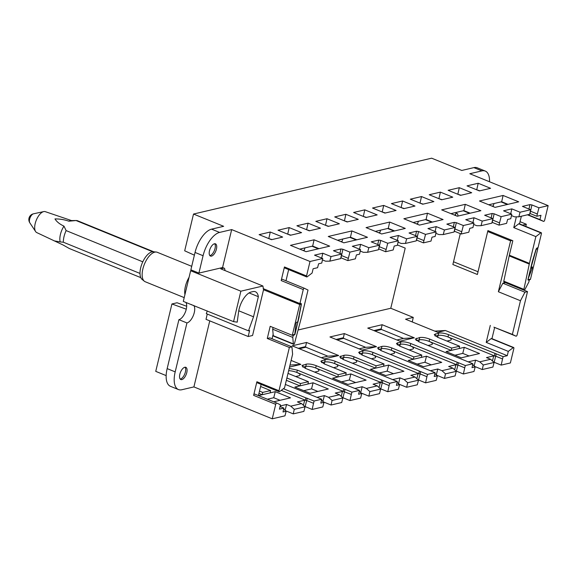 <?xml version="1.0" encoding="UTF-8"?>
<svg xmlns="http://www.w3.org/2000/svg" width="577" height="577" viewBox="0 0 577 577"><rect width="100%" height="100%" fill="white"/><g stroke="black" fill="none" stroke-linecap="round" stroke-linejoin="round"><path stroke-width="0.87" d="M189.09 277.256A15.911 7.371 112.2 0 0 185.426 286.307A15.911 7.371 112.2 0 0 184.921 294.616A15.911 7.371 112.2 0 1 184.741 293.195A15.911 7.371 112.2 0 1 189.09 277.256M359.11 348.84L365.645 347.304L376.485 346.669L344.346 333.585L329.943 336.961L362.082 350.051L376.485 346.669M337.134 339.889L343.668 338.353L365.645 347.304M343.668 338.353L343.38 337.74L344.346 333.585M290.007 365.046L300.877 364.404L291.111 360.43M321.302 357.704L327.837 356.175L305.868 347.224L305.572 346.611L306.546 342.45L292.142 345.825L324.281 358.916L338.677 355.54L306.546 342.45M396.911 339.968L403.446 338.439L414.286 337.805L382.147 324.714L367.751 328.097L399.883 341.18L414.286 337.805M374.935 331.018L381.469 329.489L403.446 338.439M381.469 329.489L381.181 328.876L382.147 324.714M299.694 304.483L292.294 335.309L293.981 335.165A0.981 0.454 112.2 0 0 294.789 333.939L296.051 323.798A2.445 1.132 112.2 0 1 296.138 323.329L296.513 322.276L297.732 321.988L300.97 305.709A1.955 0.909 112.2 0 0 300.631 304.346A1.955 0.909 112.2 0 0 300.336 304.331L299.694 304.483L263.538 289.755L252.56 335.489L248.182 336.514L249.61 330.571L248.485 330.83L206.306 313.657L207.28 310.945M300.631 304.346L278.54 295.345A1.955 0.909 112.2 0 0 278.237 295.33L279.16 295.114M180.197 379.067A6.607 3.058 112.2 0 0 185.376 372.042A6.607 3.058 112.2 0 0 185.022 367.21M263.538 289.755L262.932 286.012L240.869 291.19L233.555 321.641L191.326 304.649A9.787 4.537 -67.8 0 1 191.679 304.591M262.932 286.012L220.753 268.832L223.912 268.096M187.042 285.759L185.65 291.573M267.274 338.475L269.848 337.87L291.94 346.871L292.611 354.184L284.533 387.845L279.585 391.617A1.226 0.57 112.2 0 1 279.16 391.725A1.226 0.57 112.2 0 1 278.979 390.744L289.373 347.469L267.274 338.475L270.195 326.308L292.294 335.309M528.323 279.16A0.981 0.454 112.2 0 0 528.409 280.141A0.981 0.454 112.2 0 0 528.611 280.133L530.429 279.448L537.829 248.622L537.187 248.774A1.955 0.909 112.2 0 0 535.781 250.627L531.114 267.245L532.369 266.963L532.218 267.959A2.445 1.132 112.2 0 1 532.073 268.435L528.092 279.066M520.043 221.676L526.325 224.229L522.56 225.117M525.791 226.436L526.325 224.229M397.43 244.944L405.213 248.117L390.773 308.255L413.269 317.415L412.339 321.569A0.49 0.411 -103.2 0 0 412.447 322.031M456.905 213.44L455.801 213.699M455.527 214.637L455.736 215.603M490.666 231.709L487.695 231.507L477.374 274.493L452.866 264.511L460.287 233.62L453.529 261.77L478.03 271.753L487.911 230.591L512.823 240.732L509.347 255.2A14.685 6.801 112.2 0 0 509.188 255.892L529.275 264.071A14.685 6.801 112.2 0 1 529.434 263.386L509.347 255.2M487.695 231.507L510.595 240.833L512.152 240.465M524.94 292.214L520.461 300.74L512.383 334.4L515.997 336.167A1.226 0.57 112.2 0 0 516.011 336.175A1.226 0.57 112.2 0 0 517.122 334.891L527.508 291.616L524.94 292.214L502.841 283.213L498.369 291.738L510.595 240.833M520.461 300.74L498.369 291.738M512.383 334.4L493.905 327.166A1.226 0.57 112.2 0 0 493.919 327.173A1.226 0.57 112.2 0 0 493.934 327.181M289.517 367.073L300.877 364.404M327.837 356.175L338.677 355.54M451.726 348.068L451.2 350.398L429.086 341.389A7.321 2.027 13.5 0 0 419.234 339.846L419.717 337.531C422.436 337.119 425.761 337.646 429.677 339.096L451.726 348.068L459.609 346.222L437.561 337.242L434.25 334.624L438.614 333.095C441.34 332.691 444.658 333.21 448.581 334.66L496.234 353.86L495.708 356.189L502.538 358.966L501.182 365.111L510.378 362.955L513.855 348.494A1.226 0.57 112.2 0 0 513.674 347.513A1.226 0.57 112.2 0 0 513.249 347.621L491.157 338.62L486.209 342.399L490.291 325.399M459.169 348.53L464.305 347.325L479.53 353.528L461.297 357.805L446.071 351.602L459.169 348.53L459.609 346.222M494.936 353.535L494.41 355.865L447.99 336.954A7.321 2.027 13.5 0 0 438.138 335.41L438.614 333.095M413.269 317.415L405.552 319.225L437.691 332.316L445.401 330.506L434.755 331.119M286.892 378L300.509 383.539L299.982 385.869L286.336 380.308M307.959 383.993L313.087 382.796L328.313 388.992L310.08 393.269L294.854 387.073L307.959 383.993L308.392 381.693L288.002 373.391M289.2 368.407L297.364 370.131L343.719 389.006L343.192 391.336L296.773 372.425A7.321 2.027 13.5 0 0 288.644 370.722M338.31 374.675L337.79 376.997L315.677 367.989A7.321 2.027 13.5 0 0 305.824 366.445L306.3 364.13C309.027 363.726 312.345 364.246 316.268 365.695L338.31 374.675L346.193 372.821L324.151 363.849L320.834 361.224L325.204 359.702C327.924 359.291 331.248 359.81 335.172 361.26L382.825 380.467L382.299 382.789L389.129 385.573L387.766 391.718L398.39 389.223L399.58 384.628L396.428 385.371L397.286 381.498L343.055 359.413L339.738 356.795L344.108 355.266C346.827 354.855 350.152 355.382 354.069 356.831L376.117 365.804L384.001 363.957L361.952 354.978L358.642 352.359L363.005 350.83C365.731 350.427 369.049 350.946 372.973 352.396L420.626 371.595L420.099 373.925L426.93 376.702L425.574 382.847L436.198 380.358L437.38 375.764L434.229 376.5L435.087 372.634L380.856 350.542L377.546 347.924L381.909 346.395C384.635 345.991 387.953 346.51 391.877 347.96L413.918 356.939L421.801 355.093L399.76 346.113L396.442 343.488L400.813 341.966C403.532 341.555 406.857 342.074 410.781 343.524L458.426 362.731L457.907 365.053L464.737 367.837L463.374 373.983L473.998 371.487L475.188 366.893L472.036 367.636L472.888 363.762L418.657 341.678L415.346 339.06L419.717 337.531M345.76 375.129L350.888 373.925L366.114 380.128L347.881 384.405L332.655 378.202L345.76 375.129L346.193 372.821M381.52 380.142L381 382.464L334.573 363.56A7.321 2.027 13.5 0 0 324.728 362.017L325.204 359.702M376.117 365.804L375.591 368.133L353.477 359.125A7.321 2.027 13.5 0 0 343.625 357.581L344.108 355.266M383.561 366.265L388.696 365.061L403.922 371.256L385.688 375.533L370.463 369.338L383.561 366.265L384.001 363.957M419.328 371.271L418.801 373.6L372.381 354.689A7.321 2.027 13.5 0 0 362.529 353.146L363.005 350.83M413.918 356.939L413.399 359.262L391.278 350.261A7.321 2.027 13.5 0 0 381.433 348.71L381.909 346.395M421.369 357.394L426.497 356.189L441.722 362.392L423.489 366.669L408.264 360.466L421.369 357.394L421.801 355.093M457.128 362.406L456.609 364.729L410.182 345.825A7.321 2.027 13.5 0 0 400.33 344.281L400.813 341.966M283.401 388.703L305.918 397.878L305.392 400.2L281.23 390.362M259.491 391.098L262.701 392.41L262.182 394.733L258.936 393.413M258.489 395.598L270.151 392.865L270.584 390.557L260.602 386.489M416.406 340.509L419.234 339.846L418.729 341.707M435.303 336.074L438.138 335.41L437.626 337.271M378.599 349.381L381.433 348.71L380.921 350.571M397.503 344.945L400.33 344.281L399.825 346.135M340.798 358.245L343.625 357.581L343.12 359.442M359.695 353.809L362.529 353.146L362.017 355.006M359.291 391.206L361.772 393.5L358.62 394.235L359.478 390.369L305.247 368.277L301.937 365.659L306.3 364.13M302.99 367.109L305.824 366.445L305.312 368.306M321.894 362.681L324.728 362.017L324.216 363.871M300.509 383.539L308.392 381.693M262.701 392.41L270.584 390.557M283.87 408.105L279.419 409.151L280.451 404.845L276.837 403.078A1.226 0.57 112.2 0 0 276.816 403.071A1.226 0.57 112.2 0 0 275.712 404.354L272.243 418.815L284.98 415.829L286.163 411.235L283.018 411.971L283.87 408.105L280.04 406.54M283.689 408.942L286.163 411.235M254.724 394.069L276.816 403.071L254.738 394.077A1.226 0.57 112.2 0 0 254.724 394.069A1.226 0.57 112.2 0 0 253.62 395.353L256.888 381.75A1.226 0.57 112.2 0 0 257.068 382.731L279.16 391.725M261.107 384.376L258.424 395.577M233.555 321.641L234.486 321.771A9.787 4.537 112.2 0 0 234.486 321.771L237.212 322.154L238.582 311.919A16.149 7.487 112.2 0 1 251.226 291.998L252.899 291.601A16.149 7.487 112.2 0 1 255.373 291.738A16.149 7.487 112.2 0 1 258.352 296.693L253.527 316.802L248.485 330.83M273.137 334.278L272.055 338.771M291.94 346.871L289.373 347.469M179.836 374.242A6.607 3.058 112.2 0 0 180.817 379.543A6.607 3.058 112.2 0 0 186.782 372.612A6.607 3.058 112.2 0 0 185.801 367.311A6.607 3.058 112.2 0 0 179.836 374.242M207.273 314.047L206.003 319.333L248.182 336.514M253.527 316.802L238.763 310.787M258.352 296.693L249.084 292.921M178.452 389.562L170.417 386.294A22.027 10.206 112.2 0 1 167.157 368.609L178.906 319.672L186.941 322.947L175.192 371.876A22.027 10.206 -67.8 0 0 178.452 389.562A22.027 10.206 -67.8 0 0 181.82 389.742L193.908 386.907L209.761 320.87M178.906 319.672A9.787 4.537 112.2 0 0 186.241 309.322A9.787 4.537 112.2 0 0 185.917 302.449M186.941 322.947A9.787 4.537 112.2 0 0 194.276 312.59A9.787 4.537 112.2 0 0 193.742 305.428M240.869 291.19L190.648 270.736L183.298 301.382L191.326 304.649M192.213 270.368L190.648 270.736M166.162 375.605L155.747 371.364L171.924 303.964L177.067 302.759L186.681 306.257M171.924 303.964L186.27 309.185M513.674 347.513L491.575 338.511A1.226 0.57 112.2 0 0 491.157 338.62M494.648 327.469L491.957 338.67M505.409 282.615L502.841 283.213M527.508 291.616L524.096 290.224M537.829 248.622L536.776 248.197M513.249 347.621L508.301 351.393L486.209 342.399M445.401 330.506L507.27 355.699L503.137 356.673L502.538 358.966M508.301 351.393L507.27 355.699M503.137 356.673L496.234 353.86M492.441 360.942L493.732 355.879L495.708 356.189L494.157 362.255L493.688 362.096M490.638 359.283L479.776 361.829L483.288 364.996L494.085 362.464L490.638 359.283L486.469 357.581L493.732 355.879M446.93 341.057L450.147 340.307A7.321 2.027 13.5 0 0 451.264 339.543A7.321 2.027 13.5 0 0 447.99 336.954L448.581 334.66M428.026 345.493L431.25 344.736A7.321 2.027 13.5 0 0 432.361 343.979A7.321 2.027 13.5 0 0 429.086 341.389L429.677 339.096M479.776 361.829L475.607 360.127L468.221 361.866M472.707 364.606L475.188 366.893M472.888 363.762L465.329 365.537L464.737 367.837M465.329 365.537L458.426 362.731M454.64 369.807L455.931 364.743L457.907 365.053L456.357 371.126L455.888 370.961M452.837 368.148L441.975 370.694L445.48 373.867L456.284 371.328L452.837 368.148L448.668 366.453L455.931 364.743M409.129 349.929L412.346 349.172A7.321 2.027 13.5 0 0 413.457 348.414A7.321 2.027 13.5 0 0 410.182 345.825L410.781 343.524M390.225 354.357L393.442 353.607A7.321 2.027 13.5 0 0 394.56 352.85A7.321 2.027 13.5 0 0 391.278 350.261L391.877 347.96M441.975 370.694L437.799 368.999L430.413 370.73M434.899 373.47L437.38 375.764M435.087 372.634L427.528 374.408L426.93 376.702M427.528 374.408L420.626 371.595M416.832 378.678L418.13 373.615L420.099 373.925L418.549 379.991L418.08 379.832M415.036 377.019L404.167 379.565L407.679 382.731L418.484 380.2L415.036 377.019L410.86 375.317L418.13 373.615M371.321 358.793L374.538 358.036A7.321 2.027 13.5 0 0 375.656 357.278A7.321 2.027 13.5 0 0 372.381 354.689L372.973 352.396M352.417 363.229L355.641 362.471A7.321 2.027 13.5 0 0 356.752 361.714A7.321 2.027 13.5 0 0 353.477 359.125L354.069 356.831M404.167 379.565L399.998 377.863L392.612 379.601M397.099 382.342L399.58 384.628M397.286 381.498L389.72 383.272L389.129 385.573M389.72 383.272L382.825 380.467M379.031 387.542L380.322 382.479L382.299 382.789L380.748 388.855L380.279 388.696M377.228 385.883L366.366 388.429L369.871 391.595L380.676 389.064L377.228 385.883L373.059 384.181L380.322 382.479M333.52 367.664L336.737 366.907A7.321 2.027 13.5 0 0 337.848 366.15A7.321 2.027 13.5 0 0 334.573 363.56L335.172 361.26M314.616 372.093L317.833 371.343A7.321 2.027 13.5 0 0 318.951 370.585A7.321 2.027 13.5 0 0 315.677 367.989L316.268 365.695M366.366 388.429L362.19 386.734L354.805 388.465M351.328 394.437L349.965 400.582L342.947 397.726L345.017 389.331L351.92 392.144L351.328 394.437L343.192 391.336L335.251 393.052L339.427 394.747L328.558 397.301L332.071 400.467L342.875 397.935L339.427 394.747M343.719 389.006L345.017 389.331M295.712 376.529L298.936 375.771A7.321 2.027 13.5 0 0 300.047 375.014A7.321 2.027 13.5 0 0 296.773 372.425L297.364 370.131M328.558 397.301L324.389 395.598L317.004 397.329M390.773 308.255L298.078 329.994M273.282 335.814L272.741 335.937M305.918 397.878L314.112 401.008L313.52 403.309L306.69 400.525L307.216 398.202M321.49 400.077L323.971 402.364L320.819 403.107L321.677 399.234L314.112 401.008M321.677 399.234L285.348 384.441M359.478 390.369L351.92 392.144M303.423 405.278L304.714 400.214L306.69 400.525L305.139 406.59L304.67 406.432M261.042 384.664L261.129 384.643A7.321 2.027 13.5 0 0 261.496 384.534M270.151 392.865L275.287 391.66L290.505 397.863L273.707 401.801M304.714 400.214L297.451 401.917L301.62 403.619L290.758 406.165L286.581 404.47L280.177 405.97M290.758 406.165L294.263 409.331L293.26 413.882L285.709 410.81M301.62 403.619L305.067 406.799L294.263 409.331M469.087 355.973L462.754 353.391L464.305 347.325M454.957 355.223L462.754 353.391M431.286 364.837L424.946 362.262L426.497 356.189M417.157 364.087L424.946 362.262M393.478 373.708L387.145 371.126L388.696 365.061M379.349 372.958L387.145 371.126M355.677 382.573L349.337 379.998L350.888 373.925M341.548 381.823L349.337 379.998M317.877 391.444L311.537 388.862L313.087 382.796M303.74 390.694L311.537 388.862M280.069 400.308L273.736 397.726L275.287 391.66M267.375 399.219L273.736 397.726M285.031 410.536L286.581 404.47M272.243 418.815L193.908 386.907M501.182 365.111L494.157 362.255M483.288 364.996L482.278 369.547L492.902 367.059L494.085 362.464M474.056 366.2L475.607 360.127M482.278 369.547L474.727 366.474M463.374 373.983L456.357 371.126M445.48 373.867L444.47 378.418L455.094 375.923L456.284 371.328M436.248 375.064L437.799 368.999M444.47 378.418L436.926 375.338M425.574 382.847L418.549 379.991M407.679 382.731L406.67 387.282L417.294 384.794L418.484 380.2M398.447 383.936L399.998 377.863M406.67 387.282L399.118 384.21M387.766 391.718L380.748 388.855M369.871 391.595L368.869 396.154L379.486 393.658L380.676 389.064M360.639 392.8L362.19 386.734M368.869 396.154L361.317 393.074M361.772 393.5L360.589 398.094L349.965 400.582M342.947 397.726L342.478 397.567M332.071 400.467L331.061 405.018L341.685 402.53L342.875 397.935M322.839 401.671L324.389 395.598M331.061 405.018L323.517 401.945M323.971 402.364L322.781 406.958L312.157 409.454L305.139 406.59M313.52 403.309L312.157 409.454M293.26 413.882L303.884 411.394L305.067 406.799M331.025 256.563L341.649 254.068L340.639 258.626L329.842 261.157L331.025 256.563L322.803 253.216L314.523 255.157L322.752 258.503L321.742 263.054L318.591 263.797L317.581 267.699L313.123 268.745L312.092 273.051L307.144 276.83A1.226 0.57 112.2 0 1 306.719 276.938A1.226 0.57 112.2 0 1 306.538 275.957L310.015 261.489L231.68 229.588L222.563 267.548L198.906 273.094L190.872 269.82L195.04 252.445L203.075 255.719L198.906 273.094M341.649 254.068L333.427 250.721L340.935 248.961L342.911 249.271L340.971 257.876L341.497 255.546L348.328 258.33L349.929 252.127L342.911 249.271M349.929 252.127L360.553 249.639L359.543 254.19L356.391 254.926L355.382 258.835L347.823 260.609L348.328 258.33M360.553 249.639L352.331 246.285L360.611 244.345L359.514 249.214M360.243 251.053L363.366 252.322L367.643 252.286L368.833 247.692L360.611 244.345M368.833 247.692L379.457 245.203L378.447 249.754L367.643 252.286M379.457 245.203L371.227 241.857L378.736 240.09L380.712 240.4L378.779 249.004L379.298 246.682L386.128 249.466L387.737 243.263L380.712 240.4M387.737 243.263L398.354 240.768L397.351 245.319L394.199 246.062L393.189 249.964L385.624 251.738L386.128 249.466M398.354 240.768L390.131 237.421L398.411 235.481L397.315 240.349M398.043 242.181L401.166 243.458L405.451 243.422L406.634 238.828L398.411 235.481M406.634 238.828L417.258 236.339L416.248 240.89L405.451 243.422M417.258 236.339L409.035 232.985L416.544 231.226L418.52 231.536L416.58 240.14L417.106 237.818L423.936 240.595L425.537 234.392L418.52 231.536M425.537 234.392L436.162 231.904L435.152 236.455L432 237.19L430.99 241.099L423.431 242.874L423.936 240.595M436.162 231.904L427.939 228.55L436.219 226.61L435.123 231.478M435.844 233.317L438.974 234.587L443.251 234.558L444.441 229.963L436.219 226.61M444.441 229.963L455.065 227.468L454.056 232.019L443.251 234.558M455.065 227.468L446.836 224.121L454.344 222.361L456.32 222.664L454.387 231.276L454.907 228.946L461.737 231.73L463.338 225.528L456.32 222.664M463.338 225.528L473.962 223.032L472.952 227.59L469.801 228.326L468.798 232.228L461.232 234.002L461.737 231.73M473.962 223.032L465.74 219.686L474.02 217.745L472.924 222.614M473.652 224.446L476.775 225.722L481.052 225.686L482.242 221.092L474.02 217.745M482.242 221.092L492.866 218.604L491.856 223.155L481.052 225.686M492.866 218.604L484.644 215.25L492.152 213.49L494.128 213.8L492.188 222.405L492.715 220.082L499.545 222.859L501.146 216.656L494.128 213.8M501.146 216.656L511.77 214.168L510.76 218.719L507.609 219.462L506.599 223.364L499.04 225.138L499.545 222.859M511.77 214.168L503.548 210.821L511.821 208.874L510.724 213.742M511.453 215.582L514.583 216.851L518.86 216.822L520.05 212.228L511.821 208.874M520.05 212.228L530.667 209.732L529.664 214.283L518.86 216.822M530.667 209.732L522.445 206.386L529.953 204.626L531.929 204.936L529.989 213.54L530.515 211.211L537.346 213.995L538.947 207.792L531.929 204.936M538.947 207.792L548.15 205.636L544.681 220.097A1.226 0.57 112.2 0 1 543.57 221.38A1.226 0.57 112.2 0 0 543.57 221.38L527.436 214.81L543.57 221.38L539.942 219.606L540.974 215.3L536.841 216.267L537.346 213.995M529.434 263.386L535.86 236.606L513.768 227.605L518.716 223.833A1.226 0.57 112.2 0 1 519.134 223.725L541.233 232.719A1.226 0.57 112.2 0 1 541.414 233.699L538.045 247.706L537.288 247.886A1.955 0.909 112.2 0 0 535.874 249.747L532.282 261.734A9.787 4.537 112.2 0 0 532.001 262.78L527.897 279.881L529.498 279.275L528.842 282.023L524.875 289.575A1.125 0.519 112.2 0 1 524.067 290.209A1.125 0.519 112.2 0 1 523.887 289.358L529.275 264.071M548.15 205.636L469.815 173.727L481.903 170.893A22.027 10.206 -67.8 0 1 485.271 171.073A22.027 10.206 -67.8 0 1 489.534 181.755M521.348 216.238L519.516 223.876M481.903 170.893L473.868 167.618A22.027 10.206 -67.8 0 1 477.237 167.806L485.271 171.073M473.868 167.618L461.78 170.453L431.654 158.185L193.519 214.045L184.69 250.807L194.384 255.178M195.04 252.445A22.027 10.206 112.2 0 1 211.557 229.148L223.645 226.314L193.519 214.045M211.557 229.148L219.592 232.423A22.027 10.206 112.2 0 0 203.075 255.719M219.592 232.423L231.68 229.588M209.487 250.764A6.607 3.058 -67.8 0 1 215.452 243.826A6.607 3.058 -67.8 0 1 216.425 249.134A6.607 3.058 -67.8 0 1 210.461 256.065A6.607 3.058 -67.8 0 1 209.487 250.764M225.066 270.591L224.576 268.363L222.563 267.548M300.891 304.606L301.302 304.771A1.955 0.909 112.2 0 0 300.97 303.408A1.955 0.909 112.2 0 0 300.667 303.387L299.91 303.567L263.17 288.601M299.91 303.567L303.271 289.56L281.179 280.559L284.447 266.956A1.226 0.57 112.2 0 0 284.627 267.937L306.719 276.938M310.015 261.489L322.752 258.503M322.803 253.216L321.706 258.078M329.842 261.157L325.558 261.193L322.435 259.917M270.281 232.026L282.672 237.075L271.5 239.693L259.109 234.644L270.281 232.026L268.868 238.308L268.377 238.424M271.991 239.578L268.795 238.589M289.185 227.59L301.569 232.639L290.397 235.257L278.013 230.216L289.185 227.59L287.772 233.873L287.274 233.988M290.895 235.142L287.692 234.161M314.076 239.801L290.455 245.34L306.062 251.702L329.676 246.155L314.076 239.801L312.662 246.083L304.959 247.886L304.295 250.158L303.012 250.461M299.723 249.12L304.959 247.886M318.994 248.665L312.662 246.083M308.082 223.162L320.473 228.203L309.301 230.829L296.91 225.78L308.082 223.162L306.668 229.437L306.178 229.552M309.791 230.713L306.596 229.725M326.986 218.726L339.377 223.775L328.205 226.393L315.814 221.344L326.986 218.726L325.572 225.008L325.082 225.124M328.695 226.278L325.5 225.29M351.876 230.937L328.263 236.476L343.863 242.83L367.484 237.291L351.876 230.937L350.463 237.212L342.76 239.022L342.096 241.287L340.819 241.59M337.523 240.248L342.76 239.022M356.802 239.794L350.463 237.212M345.89 214.291L358.281 219.339L347.109 221.957L334.718 216.916L345.89 214.291L344.476 220.573L343.986 220.688M347.599 221.842L344.404 220.854M364.787 209.855L377.178 214.904L366.006 217.522L353.614 212.48L364.787 209.855L363.373 216.137L362.883 216.252M366.496 217.406L363.301 216.425M389.684 222.066L366.063 227.605L381.664 233.966L405.285 228.427L389.684 222.066L388.271 228.348L380.568 230.158L379.904 232.423L378.62 232.726M375.331 231.384L380.568 230.158M394.603 230.93L388.271 228.348M383.691 205.426L396.082 210.468L384.909 213.093L372.518 208.045L383.691 205.426L382.277 211.701L381.786 211.817M385.4 212.978L382.205 211.99M402.595 200.991L414.986 206.039L403.813 208.658L391.422 203.609L402.595 200.991L401.181 207.273L400.69 207.388M404.304 208.542L401.109 207.554M427.485 213.202L403.864 218.741L419.472 225.095L443.093 219.556L427.485 213.202L426.071 219.484L418.368 221.287L417.705 223.559L416.428 223.854M413.132 222.513L418.368 221.287M432.411 222.058L426.071 219.484M421.498 196.555L433.882 201.604L422.71 204.222L410.326 199.18L421.498 196.555L420.085 202.837L419.587 202.953M423.208 204.107L420.006 203.126M440.395 192.127L452.786 197.168L441.614 199.793L429.223 194.745L440.395 192.127L438.982 198.401L438.491 198.517M442.105 199.678L438.909 198.69M465.293 204.33L441.672 209.877L457.272 216.231L480.893 210.692L465.293 204.33L463.879 210.612L456.176 212.423L455.513 214.687L454.229 214.99M450.94 213.649L456.176 212.423M470.212 213.194L463.879 210.612M459.299 187.691L471.69 192.732L460.518 195.358L448.127 190.309L459.299 187.691L457.886 193.966L457.395 194.081M461.009 195.242L457.813 194.254M478.203 183.255L490.594 188.304L479.422 190.922L467.031 185.873L478.203 183.255L476.79 189.537L476.299 189.653M479.913 190.807L476.717 189.819M503.094 195.466L479.473 201.005L495.08 207.359L518.694 201.82L503.094 195.466L501.68 201.748L493.977 203.551L493.313 205.823L492.03 206.119M488.741 204.777L493.977 203.551M508.02 204.33L501.68 201.748M347.823 260.609L341.065 257.854M499.04 225.138L492.275 222.383M469.577 213.346L463.237 210.764M461.232 234.002L454.474 231.254M431.769 222.21L425.437 219.628M423.431 242.874L416.673 240.119M393.968 231.081L387.629 228.499M385.624 251.738L378.865 248.99M356.16 239.945L349.828 237.363M318.36 248.817L312.02 246.235M536.841 216.267L530.083 213.519M507.378 204.474L501.038 201.892M513.768 227.605L516.35 216.837M539.942 219.606L527.897 214.702M458.08 216.036L457.568 213.714L455.981 213.064M541.233 232.719A1.226 0.57 112.2 0 0 540.808 232.834L535.86 236.606M288.666 269.582L285.983 280.783M281.179 280.559A1.226 0.57 112.2 0 1 282.283 279.275A1.226 0.57 112.2 0 0 282.283 279.275L304.36 288.269A1.226 0.57 112.2 0 1 304.396 288.284L308.01 290.051L301.583 316.831A14.685 6.801 112.2 0 1 301.403 317.523L294.573 343.149A1.125 0.519 112.2 0 1 293.57 344.281A1.125 0.519 112.2 0 1 293.354 343.885L273.267 335.699A1.125 0.519 112.2 0 0 273.484 336.095L293.57 344.281M209.84 255.589A6.607 3.058 112.2 0 0 215.019 248.557A6.607 3.058 112.2 0 0 214.666 243.732M301.302 304.771L299.088 316.347M298.843 317.364L299.009 317.429A9.787 4.537 112.2 0 0 299.225 316.405M299.009 317.429L294.905 334.53L293.419 334.653L292.763 337.401L293.354 343.885M282.283 279.275L304.375 288.276A1.226 0.57 112.2 0 0 303.271 289.56M523.887 289.358L503.8 281.179A1.125 0.519 112.2 0 0 503.981 282.03L524.067 290.209M503.8 281.179L509.188 255.892M273.087 327.484L272.676 329.215L273.267 335.699M281.237 296.448A1.955 0.909 112.2 0 0 281.259 295.972M292.763 337.401L272.676 329.215M191.708 266.322L157.218 252.272A15.911 7.371 112.2 0 0 156.201 252.034A15.911 7.371 112.2 0 0 146.522 259.917A15.911 7.371 112.2 0 0 142.173 275.856A15.911 7.371 112.2 0 0 144.322 281.208A15.911 7.371 112.2 0 0 145.216 281.742L184.2 297.617M156.201 252.034L153.309 251.767A15.052 6.974 112.2 0 0 152.725 251.76L151.636 251.969A15.052 6.974 112.2 0 0 143.723 259.967L142.786 261.821A15.052 6.974 112.2 0 0 139.995 273.433L140.11 275.041A15.052 6.974 112.2 0 0 142.065 279.369L144.322 281.208M71.519 220.58L45.266 211.651A11.302 5.236 112.2 0 0 43.737 211.593A11.302 5.236 112.2 0 0 34.707 228.456A11.302 5.236 112.2 0 0 35.608 231.557A11.302 5.236 112.2 0 0 36.74 232.581L63.131 245.016L69.348 248.528L140.795 277.631M153.814 251.817L77.614 220.775A15.052 6.974 112.2 0 0 76.279 220.529L70.993 220.58A12.968 6.008 112.2 0 0 68.851 221.193C64.393 219.642 59.77 218.885 54.974 218.921C56.741 221.784 59.741 224.193 63.968 226.126A12.968 6.008 112.2 0 0 59.871 240.018A12.968 6.008 112.2 0 0 60.181 241.914L63.34 242.21L139.995 273.433M60.181 241.914L54.007 240.833M76.279 220.529A15.052 6.974 112.2 0 0 76.07 220.537L152.725 251.76M68.851 221.193L76.07 220.537M63.968 226.126L66.131 230.598A15.052 6.974 112.2 0 0 63.34 242.21M66.131 230.598L142.786 261.821M343.38 337.74L336.074 339.456M305.572 346.611L298.266 348.32M305.868 347.224L299.326 348.753M381.181 328.876L373.874 330.585M278.237 295.33L300.336 304.331M532.073 268.435L530.775 267.908M530.89 267.418L532.218 267.959M536.502 248.499L537.187 248.774M412.339 321.569L411.675 321.721M515.997 336.167L493.905 327.166L516.011 336.175M416.067 340.257L416.471 338.288M434.971 335.821L435.375 333.859M378.26 349.121L378.671 347.159M397.164 344.693L397.575 342.724M340.459 357.992L340.863 356.023M359.363 353.557L359.767 351.595M302.658 366.857L303.062 364.895M321.555 362.428L321.966 360.459M256.888 381.75L278.979 390.744M253.62 395.353L275.712 404.354M167.157 368.609L175.192 371.876M341.223 396.413L342.522 391.35M340.935 248.961L339.94 253.375M378.736 240.09L377.747 244.504M416.544 231.226L415.548 235.64M454.344 222.361L453.356 226.775M492.152 213.49L491.157 217.904M529.953 204.626L528.958 209.04M306.538 275.957L284.447 266.956M518.716 223.833L540.808 232.834M43.737 211.593L33.466 213.815A5.085 2.358 112.2 0 0 29.405 221.402A5.085 2.358 112.2 0 0 29.809 222.794L35.608 231.557M33.466 213.815A5.871 5.871 0 0 0 28.85 219.974A5.871 3.794 -4.1 0 0 29.405 221.402M28.85 219.974A5.871 5.871 0 0 0 29.809 222.794"/></g></svg>
